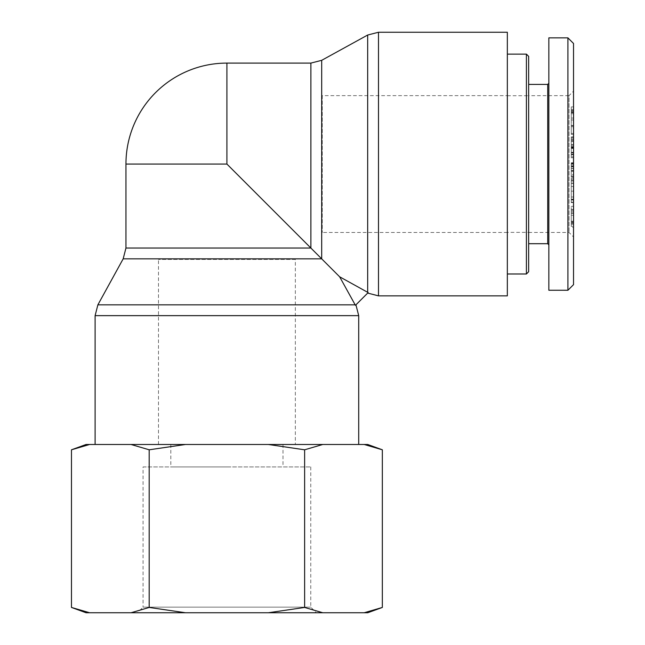 <?xml version="1.0" encoding="UTF-8"?>
<svg xmlns="http://www.w3.org/2000/svg" width="645" height="645" viewBox="0 0 645 645"><rect width="100%" height="100%" fill="white"/><g stroke="black" fill="none" stroke-linecap="round" stroke-linejoin="round"><path stroke-width="0.48" stroke-dasharray="3.23 2.42" d="M355.169 304.835L355.435 305.327L368.182 292.588L339.641 276.794L355.169 304.835L97.879 304.835M367.682 293.08L368.182 292.588L367.682 293.08M339.641 276.794L226.911 164.056L226.911 63.097M358.709 444.486L95.105 444.486L358.709 444.486M507.341 295.861L507.341 32.25M295.337 259.403L158.485 259.403L295.337 259.403L295.337 444.486L158.485 444.486L295.337 444.486M322.258 95.629L322.258 232.482L322.258 95.629L507.341 95.629L507.341 232.482L507.341 95.629M125.952 164.056L226.911 164.056M528.658 232.369L528.658 95.742L528.658 232.369L507.341 232.369L507.341 95.742L507.341 232.369M526.409 273.988L526.409 54.124M528.658 56.365L528.658 271.739M507.341 54.124L507.341 273.988L507.341 54.124M528.658 84.414L528.658 243.697L528.658 84.414M528.658 95.67L528.658 232.442L528.658 95.67L569.035 95.629L569.035 232.474L569.035 95.629L573.526 91.139L573.526 236.965L573.526 91.139M573.526 156.775L573.526 147.479L573.526 156.775L571.285 156.775L571.285 147.479L571.285 156.775M573.526 154.211L571.285 154.211M573.526 152.623L571.285 152.623M573.526 147.479L571.285 147.479M573.526 147.786L571.285 147.786M573.526 152.317L571.285 152.317M573.526 154.316L571.285 154.316M573.526 109.473L573.526 118.059L573.526 109.473L571.285 109.473L571.285 118.059L571.285 109.473M573.526 111.851L571.285 111.851M573.526 118.059L571.285 118.059M573.526 128.008L573.526 106.893L573.526 128.008L571.285 128.008L571.285 106.893L571.285 128.008M573.526 125.461L571.285 125.461M573.526 119.986L571.285 119.986M573.526 112.351L571.285 112.351M573.526 113.705L571.285 113.705M573.526 110.964L571.285 110.964M573.526 106.893L571.285 106.893M573.526 109.513L571.285 109.513M573.526 140.666L573.526 147.076L571.285 147.076L571.285 157.606L571.285 136.917L571.285 154.816L573.526 154.816L573.526 140.666L571.285 140.666L571.285 147.076M573.526 141.368L571.285 141.368L571.285 140.666M573.526 147.076L573.526 157.606L573.526 136.917L573.526 154.598L571.285 154.598L571.285 141.368M573.526 152.994L571.285 152.994M573.526 139.642L571.285 139.642M573.526 136.917L571.285 136.917M571.285 157.823L573.526 157.606L571.285 157.823M573.526 138.804L571.285 138.804M573.526 137.385L571.285 137.385M573.526 146.625L571.285 146.625M573.526 221.953L571.285 221.953L571.285 209.456L571.285 227.306L573.526 227.306L573.526 213.124L573.526 215.261L571.285 215.261L571.285 206.319L573.526 206.319L573.526 221.953L573.526 219.856L571.285 219.856M573.526 215.261L573.526 224.202L573.526 207.327L571.285 207.327L571.285 221.953M571.285 224.67L571.285 224.202L573.526 224.202L573.526 224.67L571.285 224.67M573.526 213.124L571.285 213.124L571.285 215.261M573.526 219.856L573.526 209.456L573.526 226.363L571.285 226.363L571.285 213.124M573.526 221.211L571.285 221.211M573.526 213.245L571.285 213.245M571.285 208.924L571.285 209.456L573.526 209.456L573.526 208.924L571.285 208.924M573.526 192.766L573.526 199.998L571.285 199.998L571.285 192.766L571.285 199.998L573.526 199.692L571.285 199.756L571.285 202.643L571.285 183.374L571.285 199.773L573.526 199.773L573.526 192.766L571.285 192.766M573.526 199.692L571.285 199.692M573.526 202.643L573.526 183.374L573.526 202.643L571.285 202.643M573.526 199.756L571.285 199.756M573.526 191.138L571.285 191.138M573.526 186.47L571.285 186.47M573.526 183.374L571.285 183.374M573.526 199.24L571.285 199.24M573.526 202.199L571.285 202.199M573.526 181.027L573.526 163.645L573.526 181.027L571.285 181.027L571.285 183.14L571.285 163.645L571.285 181.027M573.526 178.23L571.285 178.23M573.526 179.882L571.285 179.882M573.526 166.644L571.285 166.644M573.526 163.645L571.285 163.645M573.526 165.757L571.285 165.757M573.526 168.555L571.285 168.555M573.526 166.894L571.285 166.894M573.526 180.14L571.285 180.14M573.526 183.14L571.285 183.14M573.526 134.394L573.526 125.71L573.526 134.394L571.285 134.394L571.285 125.71L571.285 134.394M573.526 126.702L571.285 126.702M573.526 125.71L571.285 125.71M573.526 133.41L571.285 133.41M573.526 164.273L573.526 177.109L573.526 166.378L573.526 176.246L571.285 176.246L571.285 162.766L571.285 174.577L573.526 174.577L573.526 164.273L571.285 164.273L571.285 176.246M573.526 166.378L571.285 166.378M571.285 177.125L573.526 177.109L571.285 177.125M573.526 166.805L571.285 166.805L571.285 164.273M573.526 176.246L573.526 162.766L573.526 174.569L571.285 174.569L571.285 166.805M573.526 163.185L571.285 163.185M573.526 162.766L571.285 162.766M573.526 176.077L571.285 176.077M573.526 43.481L573.526 284.647M528.658 232.442L569.035 232.474L573.526 236.965M547.726 243.697L547.726 84.414M548.847 244.818L548.847 83.286L548.847 244.818M548.847 37.861L548.847 290.25M567.914 290.258L567.914 37.878M143.061 466.924L310.761 466.924L143.061 466.924L143.061 607.139L310.761 607.139L143.061 607.139L137.45 612.75L316.364 612.75L137.45 612.75M86.059 612.75L89.599 612.75L71.474 607.445M131.064 612.75L185.446 612.75L149.189 607.445L131.064 612.75L89.599 612.75M268.368 612.75L322.75 612.75L304.625 607.445L268.368 612.75L185.446 612.75M382.34 607.445L364.215 612.75L322.75 612.75M364.215 612.75L367.755 612.75M71.474 449.799L89.599 444.486L86.059 444.486M367.755 444.486L364.215 444.486L382.34 449.799M304.625 449.799L322.75 444.486L268.368 444.486L304.625 449.799L304.625 607.445M149.189 449.799L185.446 444.486L131.064 444.486L149.189 449.799L149.189 607.445M89.599 444.486L131.064 444.486M322.75 444.486L364.215 444.486M185.446 444.486L268.368 444.486M226.911 444.486L170.82 444.486L226.911 444.486M226.911 466.924L170.82 466.924L226.911 466.924M358.709 315.647L95.105 315.647M378.494 32.25L378.494 295.861M367.682 292.314L367.682 35.023M321.694 60.324L321.694 258.847L123.171 258.847M125.952 248.035L310.882 248.035L310.882 63.097M573.526 110.561L571.285 110.561M573.526 112.649L571.285 112.649M573.526 148.132L571.285 148.132M573.526 145.117L571.285 145.117M573.526 144.706L571.285 144.706M573.526 148.423L571.285 148.423M573.526 210.278L571.285 210.278M573.526 213.31L571.285 213.31M573.526 222.436L571.285 222.436M573.526 221.92L571.285 221.92M573.526 223.436L571.285 223.436M573.526 211.818L571.285 211.818M573.526 196.999L571.285 196.999M573.526 170.554L571.285 170.554M573.526 171.239L571.285 171.239M573.526 171.03L571.285 171.03M573.526 168.466L571.285 168.466M158.485 444.486L158.485 259.403M507.341 232.482L322.258 232.482M507.341 95.742L528.658 95.742M310.761 466.924L310.761 607.139L316.364 612.75M170.82 444.486L170.82 466.924M282.994 444.486L282.994 466.924"/><path stroke-width="0.97" d="M368.182 292.588L367.682 292.314L368.182 292.588L355.435 305.327L339.641 276.794L367.682 292.314L367.682 35.023L378.494 32.25L507.341 32.25L507.341 295.861L378.494 295.861L378.494 32.25M355.935 304.835L358.709 315.647L358.709 444.486M355.169 304.835L97.879 304.835L123.171 258.847L321.694 258.847L321.694 60.324L310.882 63.097L226.911 63.097L226.911 164.056L339.641 276.794M226.911 164.056L125.952 164.056L125.952 248.035L310.882 248.035L310.882 63.097M526.409 54.124L526.409 273.988L528.658 271.739L528.658 56.365L526.409 54.124L507.341 54.124M567.914 290.258L573.526 284.647L573.526 43.481L567.914 37.878L567.914 290.258L548.847 290.25L548.847 37.861L567.914 37.861M548.847 83.286L547.726 84.414L547.726 243.697L548.847 244.818M547.726 243.697L528.658 243.697M89.599 612.75L86.059 612.75L71.474 607.445L89.599 612.75L131.064 612.75L149.189 607.445L185.446 612.75L268.368 612.75L304.625 607.445L322.75 612.75L364.215 612.75L382.34 607.445L382.34 449.799L364.215 444.486L367.755 444.486L382.34 449.799M382.34 607.445L367.755 612.75L364.215 612.75M322.75 612.75L268.368 612.75M185.446 612.75L131.064 612.75M322.75 444.486L304.625 449.799L268.368 444.486L364.215 444.486M185.446 444.486L149.189 449.799L131.064 444.486L268.368 444.486M71.474 449.799L86.059 444.486L89.599 444.486L71.474 449.799L71.474 607.445M131.064 444.486L89.599 444.486M149.189 449.799L149.189 607.445M304.625 449.799L304.625 607.445M97.879 304.835L95.105 315.647L358.709 315.647M378.494 295.861L367.682 293.08M95.105 315.647L95.105 444.486M123.171 258.847L125.952 248.035M321.694 60.324L367.682 35.023M226.911 63.097A100.959 100.959 0 0 0 125.952 164.056M507.341 273.988L526.409 273.988M547.726 84.414L528.658 84.414"/></g></svg>
